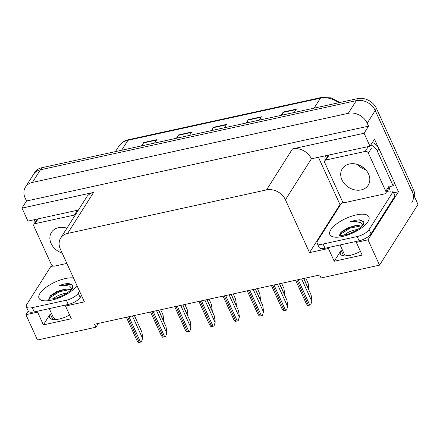 <?xml version="1.0" encoding="UTF-8"?>
<svg xmlns="http://www.w3.org/2000/svg" width="440" height="440" viewBox="0 0 440 440"><rect width="100%" height="100%" fill="white"/><g stroke="black" fill="none" stroke-linecap="round" stroke-linejoin="round"><path stroke-width="0.66" d="M360.443 251.367A16.115 6.045 155.5 0 1 340.411 253.985A16.115 6.045 155.5 0 1 341.116 250.355L334.224 261.239L328.416 248.496L309.518 252.632L285.434 199.782A15.109 12.144 -147.7 0 0 266.53 189.904L67.612 233.431A15.109 12.144 -147.7 0 0 60.654 238.095A15.109 12.144 -147.7 0 0 60.324 249.04L84.409 301.889L65.511 306.026L66.225 304.893M340.692 204.386L339.966 204.545L318.533 157.504M394.642 183.398L398.448 191.747L393.569 192.814M285.434 199.782L311.399 158.785L369.996 146.239L374.484 139.156L378.054 146.993M67.612 233.431L93.572 192.434L22 208.098L27.924 221.095L78.413 210.045M93.572 192.434A15.109 12.144 -147.7 0 0 86.62 197.093L60.654 238.095M311.399 158.785A15.109 12.144 -147.7 0 0 292.495 148.907L364.073 133.243L368.555 126.159L26.488 201.009L25.135 198.033A15.109 12.144 32.3 0 1 25.46 187.088A15.109 12.144 32.3 0 1 32.417 182.424L348.304 113.306A15.109 12.144 32.3 0 1 367.202 123.184L368.555 126.159M369.996 146.239L364.073 133.243M25.46 187.088L33.473 174.433A15.109 12.144 32.3 0 1 40.431 169.774L356.318 100.65A15.109 12.144 32.3 0 1 375.216 110.528L418 204.413L379.533 265.149L368 239.833L398.448 191.747M38.297 311.003L37.582 312.136L25.927 314.683L37.466 340.005L95.948 327.206L98.351 323.411M25.927 314.683L28.259 311.003L26.323 306.763A10.071 3.779 155.5 0 1 26.763 304.497L50.738 266.635A10.071 3.779 155.5 0 0 53.004 266.002M22 208.098L26.488 201.009M95.948 327.206L94.589 324.231L319.699 274.973L321.057 277.948L379.533 265.149M309.518 252.632L339.966 204.545M368 239.833L356.345 242.385L357.06 241.252M329.131 247.363L328.416 248.496M69.608 315.013A16.115 6.045 -24.5 0 1 49.583 317.625A16.115 6.045 -24.5 0 1 50.281 313.995L43.39 324.88L71.319 318.769L65.511 306.026M43.39 324.88L37.582 312.136M334.224 261.239L362.153 255.129L356.345 242.385M414.557 196.856A15.109 12.144 32.3 0 0 413.474 189.64L376.497 108.504A15.109 12.144 32.3 0 0 357.599 98.626L41.712 167.75A15.109 12.144 32.3 0 0 34.755 172.409L33.473 174.433A15.109 12.144 32.3 0 1 40.431 169.774L356.318 100.65A15.109 12.144 32.3 0 1 375.216 110.528L412.192 191.664A15.109 12.144 32.3 0 1 411.862 202.615M142.351 145.728L143.413 142.962A4.032 1.859 -102.3 0 1 143.611 142.56L141.488 145.915M154.578 143.049L156.701 139.695L143.611 142.56M177.265 138.089L178.327 135.322A4.032 1.859 -102.3 0 1 178.524 134.921L176.402 138.276M189.492 135.41L191.615 132.055L178.524 134.921M282.007 115.165L283.069 112.404A4.032 1.859 -102.3 0 1 283.267 112.002L281.144 115.357M294.234 112.492L296.357 109.137L283.267 112.002M247.093 122.804L248.155 120.043A4.032 1.859 -102.3 0 1 248.353 119.642L246.23 122.997M259.32 120.131L261.443 116.776L248.353 119.642M212.179 130.444L213.24 127.683A4.032 1.859 -102.3 0 1 213.439 127.281L211.316 130.636M224.406 127.771L226.529 124.416L213.439 127.281M160.699 309.766L163.064 314.958L163.878 320.98L163.636 321.382M163.878 320.98L163.724 321.58M134.376 315.53L141.873 331.98L142.687 337.997L141.51 341.798A2.519 0.946 155.5 0 1 140.514 342.117L139.205 342.402A2.519 0.946 155.5 0 1 138.358 342.491L136.967 340.549L126.363 317.279M142.687 337.997L141.51 341.798M184.877 304.475L187.242 309.666L188.056 315.689L187.814 316.091M188.056 315.689L187.902 316.289M209.055 299.184L211.42 304.375L212.234 310.398L211.992 310.8M212.234 310.398L212.08 310.998M233.233 293.893L235.598 299.084L236.412 305.107L236.17 305.514M236.412 305.107L236.258 305.707M158.554 310.239L166.051 326.689L166.864 332.706L165.688 336.507A2.519 0.946 155.5 0 1 164.692 336.826L163.383 337.111A2.519 0.946 155.5 0 1 162.536 337.2L161.145 335.258L150.541 311.988M166.864 332.706L165.688 336.507M182.732 304.948L190.229 321.398L191.043 327.415L189.865 331.216A2.519 0.946 155.5 0 1 188.87 331.534L187.561 331.826A2.519 0.946 155.5 0 1 186.714 331.909L185.323 329.967L174.719 306.697M191.043 327.415L189.865 331.216M206.91 299.657L214.407 316.107L215.221 322.124L214.044 325.925A2.519 0.946 155.5 0 1 213.048 326.243L211.739 326.535A2.519 0.946 155.5 0 1 210.892 326.618L209.501 324.676L198.897 301.411M215.221 322.124L214.044 325.925M231.088 294.366L238.585 310.816L239.399 316.839L238.222 320.634A2.519 0.946 155.5 0 1 237.226 320.958L235.917 321.244A2.519 0.946 155.5 0 1 235.07 321.327L233.679 319.385L223.075 296.12M239.399 316.839L238.222 320.634M348.166 255.728A16.418 6.16 155.5 0 1 344.113 253.754L340.104 244.965M339.977 235.648L341.253 232.067L347.529 227.942L355.779 225.434L357.126 225.308L362.021 226.226M362.956 225.236L360.498 222.503L355.108 221.617L349.861 221.936L355.047 220.33L359.513 219.819L363.094 221.298L363.44 224.461M357.814 229.438L357.324 229.488C352.902 230.175 348.986 231.666 345.576 233.954L343.992 235.202M353.579 231.803L348.469 233.937M371.03 233.833L369.094 229.587L393.069 191.725L395.005 195.971L371.03 233.833A10.071 3.779 155.5 0 1 359.095 240.806L325.055 248.254A10.071 3.779 155.5 0 1 319.094 247.368L317.158 243.122A10.071 3.779 155.5 0 1 317.598 240.856L341.572 202.994A10.071 3.779 155.5 0 0 343.838 202.362M369.094 229.587A10.071 3.779 155.5 0 1 357.159 236.561L323.12 244.007A10.071 3.779 155.5 0 1 317.158 243.122M393.069 191.725A10.071 3.779 155.5 0 1 387.37 191.23L387.69 190.724L387.189 190.834M325.105 160.281A10.071 8.096 32.3 0 1 325.424 155.996M389.186 187.429A10.071 8.096 32.3 0 1 393.124 185.796L394.724 183.266L378.851 148.429A10.071 8.096 -147.7 0 0 372.394 142.45M370.793 144.98A10.071 8.096 32.3 0 1 377.25 150.964L393.124 185.796M387.69 190.724L387.508 190.328M389.098 187.759L389.29 188.188A5.038 2.327 -102.3 0 1 390.198 192.071M358.155 225.286L350.081 227.348L340.692 232.694M361.3 225.83L350.389 228.019L339.724 234.657M363.319 221.601L361.202 220.71L349.861 221.936M57.332 319.368A16.418 6.16 155.5 0 1 53.279 317.394L49.269 308.605M49.142 299.288L50.419 295.708L56.694 291.583L64.944 289.075L66.297 288.948L71.187 289.867M72.121 288.877L69.663 286.143L64.273 285.257L59.026 285.577L64.213 283.971L68.679 283.459L72.259 284.939L72.606 288.101M66.985 293.079L66.49 293.128C62.068 293.816 58.152 295.306 54.742 297.594L53.158 298.843M62.744 295.444L57.635 297.577M81.477 295.455L80.196 297.473A10.071 3.779 155.5 0 1 68.261 304.447L34.221 311.894A10.071 3.779 155.5 0 1 28.259 311.009M79.541 291.209L78.26 293.227A10.071 3.779 155.5 0 1 66.325 300.201L32.285 307.648A10.071 3.779 155.5 0 1 26.323 306.763M34.271 223.922A10.071 8.096 32.3 0 1 34.595 219.637M67.32 288.926L59.246 290.989L49.858 296.334M70.466 289.471L59.554 291.659L48.89 298.298M72.484 285.241L70.367 284.35L59.026 285.577M341.952 179.861A15.362 12.348 -147.7 0 0 354.877 189.904A15.362 12.348 -147.7 0 0 368.242 185.169A15.362 12.348 -147.7 0 0 368.577 174.037A15.362 12.348 -147.7 0 0 355.652 163.999A15.362 12.348 -147.7 0 0 342.287 168.735A15.362 12.348 -147.7 0 0 341.952 179.861M368.374 153.06A2.519 2.024 -147.7 0 0 365.222 151.415L325.947 160.006A2.519 2.024 -147.7 0 0 324.786 160.787A2.519 2.024 -147.7 0 0 324.731 162.607L342.155 200.844A2.519 2.024 -147.7 0 0 345.307 202.488L384.582 193.892A2.519 2.024 -147.7 0 0 385.743 193.116A2.519 2.024 -147.7 0 0 385.798 191.29L368.374 153.06L371.58 148M385.743 193.116L388.949 188.056A2.519 2.024 -147.7 0 0 389.004 186.23L385.798 191.29M66.919 228.201A15.362 12.348 -147.7 0 0 51.453 232.375A15.362 12.348 -147.7 0 0 51.123 243.502A15.362 12.348 -147.7 0 0 62.15 253.049M75.262 215.028A2.519 2.024 -147.7 0 0 74.388 215.056L35.112 223.647A2.519 2.024 -147.7 0 0 33.952 224.428A2.519 2.024 -147.7 0 0 33.897 226.248L51.321 264.484A2.519 2.024 -147.7 0 0 54.472 266.129L66.875 263.417M257.411 288.602L259.776 293.793L260.59 299.816L260.348 300.223M260.59 299.816L260.436 300.416M281.589 283.316L283.954 288.502L284.768 294.525L284.526 294.932M284.768 294.525L284.614 295.125M305.767 278.025L308.132 283.212L308.946 289.234L308.704 289.641M308.946 289.234L308.792 289.834M255.266 289.075L262.763 305.525L263.577 311.548L262.399 315.343A2.519 0.946 155.5 0 1 261.404 315.667L260.095 315.953A2.519 0.946 155.5 0 1 259.248 316.036L257.857 314.094L247.253 290.829M263.577 311.548L262.399 315.343M279.444 283.784L286.941 300.234L287.755 306.257L286.577 310.052A2.519 0.946 155.5 0 1 285.582 310.376L284.273 310.662A2.519 0.946 155.5 0 1 283.426 310.745L282.034 308.803L271.43 285.538M287.755 306.257L286.577 310.052M303.622 278.493L311.118 294.943L311.933 300.966L310.756 304.761A2.519 0.946 155.5 0 1 309.76 305.085L308.451 305.371A2.519 0.946 155.5 0 1 307.604 305.454L306.213 303.512L295.609 280.247M311.933 300.966L310.756 304.761M341.116 250.355L343.613 255.833M367.202 123.184L376.497 108.504M348.304 113.306L357.599 98.626M32.417 182.424L41.712 167.75M266.53 189.904L292.495 148.907M50.281 313.995L52.778 319.479M338.641 102.773A20.147 16.192 -147.7 0 0 320.397 98.186L127.936 140.3A20.147 16.192 -147.7 0 0 118.663 146.514C120.995 142.94 124.372 140.641 128.793 139.629A5.038 2.327 77.7 0 0 127.936 140.3L121.627 150.26M314.094 108.147L320.397 98.186A5.038 2.327 -102.3 0 1 321.261 97.51L330.913 97.829L339.861 102.504M413.474 189.64L412.192 191.664M213.24 127.683L226.264 124.834M248.155 120.043L261.179 117.194M283.069 112.404L296.093 109.555M178.327 135.322L191.351 132.473M143.413 142.962L156.437 140.113M158.697 310.206L163.719 321.233M127.628 317.004L139.205 342.402M128.937 316.718L140.514 342.117M132.374 315.964L142.527 338.25M182.875 304.915L187.897 315.942M207.053 299.624L212.075 310.651M231.231 294.333L236.253 305.36M151.805 311.713L163.383 337.111M153.114 311.427L164.692 336.826M156.552 310.673L166.705 332.959M175.984 306.422L187.561 331.826M177.293 306.136L188.87 331.534M180.73 305.382L190.883 327.668M200.162 301.131L211.739 326.535M201.471 300.845L213.048 326.243M204.908 300.097L215.061 322.377M224.34 295.84L235.917 321.244M225.649 295.554L237.226 320.958M229.086 294.805L239.239 317.086M342.546 236.484A21.456 8.047 155.5 0 1 330.781 229.774A21.456 8.047 155.5 0 1 356.197 214.924A21.456 8.047 155.5 0 1 367.961 221.639A21.456 8.047 155.5 0 1 342.546 236.484M345.576 233.954A11.38 4.268 -24.5 0 0 344.35 235.125M377.25 150.964L378.851 148.429M359.095 240.806L357.159 236.561M323.12 244.007L325.055 248.254M76.956 285.538A21.456 8.047 155.5 0 1 51.711 300.124A21.456 8.047 155.5 0 1 39.947 293.414A21.456 8.047 155.5 0 1 65.368 278.564A21.456 8.047 155.5 0 1 73.496 277.937M54.742 297.594A11.38 4.268 -24.5 0 0 53.515 298.766M68.261 304.447L66.325 300.201M32.285 307.648L34.221 311.894M80.196 297.473L78.26 293.227M365.717 169.741A15.362 12.348 32.3 0 1 357.313 164.423M365.222 151.415L368.258 146.625M325.947 160.006L328.977 155.215M66.792 228.399A15.362 12.348 32.3 0 1 66.479 228.063M74.388 215.056L77.424 210.265M35.112 223.647L38.148 218.856M255.409 289.041L260.43 300.069M279.587 283.75L284.609 294.778M303.765 278.46L308.786 289.487M248.518 290.548L260.095 315.953M249.827 290.263L261.404 315.667M253.264 289.514L263.417 311.8M272.696 285.257L284.273 310.662M274.005 284.972L285.582 310.376M277.442 284.224L287.595 306.51M296.874 279.972L308.451 305.371M298.183 279.68L309.76 305.085M301.62 278.933L311.773 301.219M128.793 139.629L321.261 97.51M118.663 146.514L115.429 151.619M339.433 235.598L344.262 235.142C349.85 233.86 355.014 231.259 357.401 229.697C361.614 226.683 363.6 225.011 363.358 224.691L363.308 224.791M48.598 299.239L53.427 298.782C59.015 297.5 64.18 294.899 66.567 293.337C70.779 290.323 72.765 288.651 72.523 288.332L72.474 288.431M359.596 165.286L363.957 168.053M324.786 160.787L327.993 155.722M33.952 224.428L37.158 219.362"/></g></svg>
